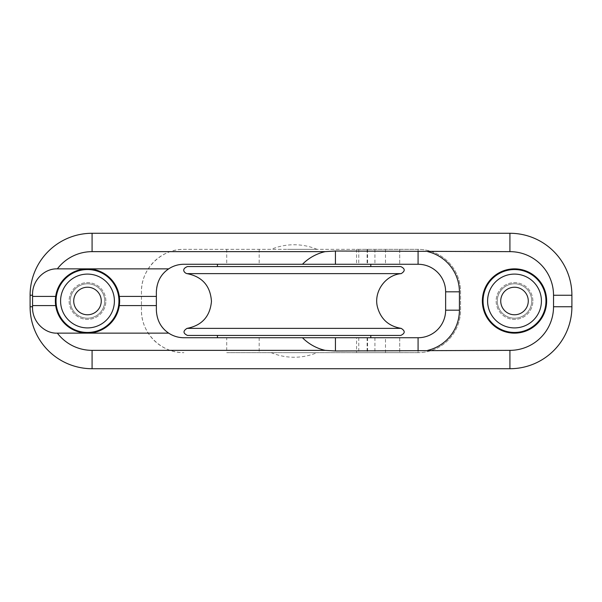 <?xml version="1.0" encoding="UTF-8"?>
<svg xmlns="http://www.w3.org/2000/svg" width="602" height="602" viewBox="0 0 602 602"><rect width="100%" height="100%" fill="white"/><g stroke="black" fill="none" stroke-linecap="round" stroke-linejoin="round"><path stroke-width="0.45" stroke-dasharray="3.01 2.26" d="M294.115 266.566L370.794 266.566M368.875 264.27L183.919 264.27C169.192 263.962 156.061 277.093 156.369 291.82L156.369 310.18C156.061 324.907 169.192 338.038 183.919 337.73L226.713 337.73L226.713 352.652L418.081 352.652A42.471 42.471 0 0 0 460.553 310.18L460.553 291.82A42.471 42.471 0 0 0 418.081 249.348L418.081 264.27L368.875 264.27M335.434 337.73L217.435 337.73L399.72 337.73L385.483 337.73L385.483 352.652L399.72 352.652L356.557 352.652L385.483 352.652M356.557 337.73L370.794 337.73L356.58 337.73L356.557 352.652M294.115 335.434L217.435 335.434L294.115 335.434M226.713 337.73L418.081 337.73L418.081 352.652A42.471 42.471 0 0 0 460.553 310.18L460.553 291.82A42.471 42.471 0 0 0 418.081 249.348L356.557 249.348L418.081 249.348L418.081 264.27A27.549 27.549 0 0 1 445.63 291.82L445.63 310.18A27.549 27.549 0 0 1 418.081 337.73L418.081 352.652L226.713 352.652M87.41 318.217A17.217 17.217 0 0 0 102.445 292.459A17.217 17.217 0 0 0 72.624 292.316A17.217 17.217 0 0 0 87.41 318.217A17.217 17.217 0 0 0 102.445 292.459A17.217 17.217 0 0 0 72.624 292.316A17.217 17.217 0 0 0 87.41 318.217M105.862 301A18.369 18.369 0 0 0 87.523 282.631A18.369 18.369 0 0 0 69.125 300.94A18.369 18.369 0 0 0 87.403 319.369A18.369 18.369 0 0 0 105.862 301A18.369 18.369 0 0 0 78.313 285.092A18.369 18.369 0 0 0 78.313 316.908A18.369 18.369 0 0 0 105.862 301M87.425 314.771A13.778 13.778 0 0 0 99.458 294.167A13.778 13.778 0 0 0 75.596 294.054A13.778 13.778 0 0 0 87.425 314.771M505.417 315.621A17.217 17.217 0 0 0 531.716 301.564A17.217 17.217 0 0 0 506.387 285.815A17.217 17.217 0 0 0 505.417 315.621A17.217 17.217 0 0 0 531.716 301.564A17.217 17.217 0 0 0 506.387 285.815A17.217 17.217 0 0 0 505.417 315.621M532.875 301A18.369 18.369 0 0 0 505.582 284.949A18.369 18.369 0 0 0 504.807 316.599A18.369 18.369 0 0 0 532.875 301A18.369 18.369 0 0 0 505.326 285.092A18.369 18.369 0 0 0 505.326 316.908A18.369 18.369 0 0 0 532.875 301M507.23 312.701A13.778 13.778 0 0 0 528.27 301.452A13.778 13.778 0 0 0 508.013 288.855A13.778 13.778 0 0 0 507.23 312.701M418.081 249.348L183.919 249.348C161.216 248.867 140.966 269.117 141.447 291.82L141.447 310.18C140.966 332.883 161.216 353.133 183.919 352.652A42.471 42.471 0 0 1 141.447 310.18L141.447 291.82A42.471 42.471 0 0 1 183.919 249.348L418.081 249.348M287.53 249.348L317.073 249.348L287.53 249.348M287.53 352.652L317.073 352.652L287.53 352.652M74.964 330.596A32.139 32.139 0 0 1 74.964 271.404M74.972 271.397A32.139 32.139 0 0 1 110.362 323.583A32.139 32.139 0 0 1 74.972 330.603M546.646 301A32.139 32.139 0 0 0 498.433 273.165A32.139 32.139 0 0 0 498.433 328.835A32.139 32.139 0 0 0 546.646 301M30.1 306.742A61.983 61.983 0 0 0 92.083 368.725L509.917 368.725A61.983 61.983 0 0 0 571.9 306.742L571.9 295.258A61.983 61.983 0 0 0 509.917 233.275L92.083 233.275A61.983 61.983 0 0 0 30.1 295.258L30.1 306.742M400.766 335.434L187.463 335.434M400.766 266.566L187.463 266.566M367.212 337.73L367.212 352.652M385.483 249.348L385.483 264.27M367.212 249.348L367.212 264.27M399.72 337.73L399.72 352.652L399.72 337.73M399.72 249.348L399.72 264.27L399.72 249.348M358.762 337.73L358.762 352.652M374.926 337.73L374.926 352.652M374.926 249.348L374.926 264.27M358.762 249.348L358.762 264.27M259.184 337.73L259.184 352.652M226.713 249.348L226.713 264.27M259.184 249.348L259.184 264.27M401.165 328.368L187.056 328.368M401.165 273.632L187.056 273.632M367.115 337.73L367.115 352.652M367.115 249.348L367.115 264.27M367.574 337.73L367.574 352.652M356.557 249.348L356.557 264.27M367.574 249.348L367.574 264.27M317.073 249.348A59.688 59.688 0 0 0 271.156 249.348M271.156 352.652A59.688 59.688 0 0 0 317.073 352.652"/><path stroke-width="0.9" d="M370.794 264.27L370.794 266.566L294.115 266.566M385.483 337.73L335.434 337.73L335.434 350.974L325.185 350.356L92.083 350.356A43.622 43.622 0 0 1 57.363 333.139C44.661 333.779 31.831 321.491 32.568 306.742L32.568 295.258C31.876 280.667 44.3 268.334 57.363 268.861L168.688 268.861A27.549 27.549 0 0 1 183.919 264.27L418.081 264.27A27.549 27.549 0 0 1 445.63 291.82L445.63 310.18A27.549 27.549 0 0 1 418.081 337.73L183.919 337.73A27.549 27.549 0 0 1 168.688 333.139L57.363 333.139M399.72 337.73L418.081 337.73L399.72 337.73M87.343 332.454A31.454 31.454 0 0 1 56.039 301A31.454 31.454 0 0 1 87.546 269.545A31.454 31.454 0 0 1 118.948 301.098A31.454 31.454 0 0 1 87.343 332.454M87.365 327.909A26.909 26.909 0 0 0 110.858 287.658A26.909 26.909 0 0 0 64.256 287.432A26.909 26.909 0 0 0 87.365 327.909M87.425 314.771A13.778 13.778 0 0 0 99.458 294.167A13.778 13.778 0 0 0 75.596 294.054A13.778 13.778 0 0 0 87.425 314.771M497.899 327.714A31.454 31.454 0 0 1 499.224 273.511A31.454 31.454 0 0 1 545.961 301A31.454 31.454 0 0 1 497.899 327.714M500.3 323.853A26.909 26.909 0 0 0 541.401 301.873A26.909 26.909 0 0 0 501.82 277.274A26.909 26.909 0 0 0 500.3 323.853M507.23 312.701A13.778 13.778 0 0 0 528.27 301.452A13.778 13.778 0 0 0 508.013 288.855A13.778 13.778 0 0 0 507.23 312.701M57.363 268.861A43.622 43.622 0 0 1 92.083 251.644L325.185 251.644L335.434 251.026L509.917 251.644A43.622 43.622 0 0 1 553.531 295.258L553.531 306.742A43.622 43.622 0 0 1 509.917 350.356L509.917 368.725A61.983 61.983 0 0 0 571.9 306.742L571.9 295.258A61.983 61.983 0 0 0 509.917 233.275L92.083 233.275A61.983 61.983 0 0 0 30.1 295.258L30.1 306.742A61.983 61.983 0 0 0 92.083 368.725L509.917 368.725M509.917 350.356L335.434 350.974M482.368 301A32.139 32.139 0 0 1 514.507 268.861A32.139 32.139 0 0 1 546.646 301A32.139 32.139 0 0 1 514.507 333.139A32.139 32.139 0 0 1 482.368 301M87.493 268.861C103.251 268.861 117.044 280.464 119.301 296.41A32.139 32.139 0 0 1 119.301 305.59C117.044 321.536 103.251 333.139 87.493 333.139C71.736 333.139 57.95 321.536 55.685 305.59A32.139 32.139 0 0 1 55.685 296.41C57.95 280.464 71.736 268.861 87.493 268.861M168.688 268.861C160.967 274.076 156.859 281.728 156.369 291.82L156.369 310.18C156.859 320.272 160.967 327.924 168.688 333.139M332.831 335.434L400.766 335.434C405.214 333.327 405.349 330.972 401.165 328.368L187.056 328.368C182.873 330.972 183.008 333.327 187.463 335.434L332.831 335.434M401.165 273.632L187.056 273.632C184.859 273.323 180.63 269.252 187.463 266.566L400.766 266.566C405.214 268.673 405.349 271.028 401.165 273.632C385.581 274.956 373.714 291.36 377.334 306.576C380.592 318.962 388.538 326.224 401.165 328.368M418.081 264.27L418.081 251.026M445.63 291.82L459.409 291.82A41.327 41.327 0 0 0 427.759 251.644M335.434 264.27L335.434 251.026M325.185 251.644A46.354 46.354 0 0 0 302.46 264.27M418.081 337.73L418.081 350.974M302.46 337.73A46.354 46.354 0 0 0 325.185 350.356M445.63 310.18L459.409 310.18L459.409 291.82M427.759 350.356A41.327 41.327 0 0 0 459.409 310.18M92.083 368.725L92.083 350.356M55.685 305.59L32.561 305.59M156.369 305.59L119.301 305.59M55.685 296.41L32.561 296.41M156.369 296.41L119.301 296.41M92.083 233.275L92.083 251.644M30.1 295.258L32.568 295.258M509.917 251.644L509.917 233.275M553.531 295.258L571.9 295.258M30.1 306.742L32.568 306.742M553.531 306.742L571.9 306.742M217.435 264.27L217.435 266.566M217.435 335.434L217.435 337.73M370.794 335.434L370.794 337.73M187.056 273.632C202.28 276.657 210.414 285.92 211.46 301.399C210.06 316.486 201.926 325.471 187.056 328.368"/></g></svg>
